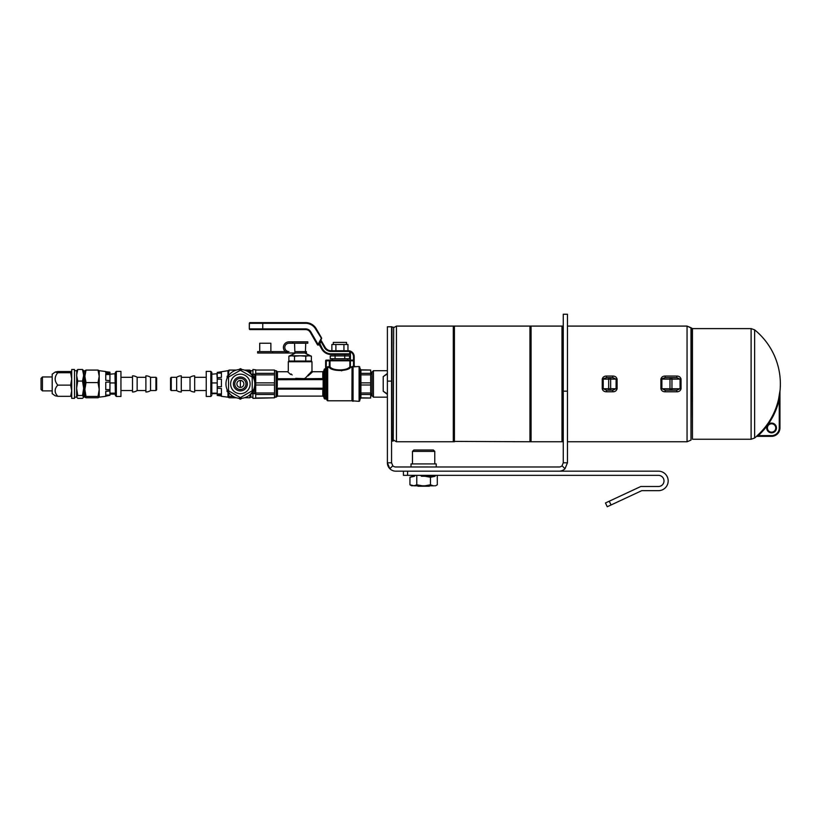 <?xml version="1.0" encoding="UTF-8"?>
<svg xmlns="http://www.w3.org/2000/svg" width="821" height="821" viewBox="0 0 821 821"><rect width="100%" height="100%" fill="white"/><g stroke="black" fill="none" stroke-linecap="round" stroke-linejoin="round"><path stroke-width="1.23" d="M395.414 466.975L559.091 466.985A4.177 4.177 0 0 0 562.046 465.764L565.002 468.719A8.364 8.364 0 0 1 559.091 471.172L650.068 471.172M562.046 465.764L563.268 462.808L567.455 462.808L565.002 468.719M391.566 462.808L391.566 326.789L387.389 326.789L387.389 462.808L389.842 468.719A8.364 8.364 0 0 1 387.389 462.808L391.566 462.808L392.797 465.764L389.842 468.719A8.364 8.364 0 0 0 395.753 471.172L559.091 471.172M392.797 465.764A4.177 4.177 0 0 0 395.753 466.985M567.455 462.808L567.455 314.248L563.268 314.248L563.268 462.808M567.455 314.248L563.268 314.248M373.452 397.169L372.057 395.773L372.057 372.077L373.452 370.692L373.452 397.169L387.389 397.169M387.389 393.947L383.212 391.227L387.389 394.408M387.389 373.442L383.212 376.623L383.212 391.227M383.212 376.623L387.389 373.904M411.013 463.927L411.013 466.985L411.013 463.927L436.228 463.927L436.228 466.985M403.419 471.172L403.419 475.349L407.596 475.349L407.596 471.172L658.432 471.172A9.76 9.76 0 0 1 668.181 480.921A9.76 9.76 0 0 1 658.432 490.681L641.704 490.681L611.029 504.987L609.264 501.2L605.477 502.965L607.242 506.752L611.029 504.987M654.255 471.172L658.432 471.172M609.264 501.2L640.78 486.504L658.432 486.504A5.573 5.573 0 0 0 664.004 480.921A5.573 5.573 0 0 0 658.432 475.349L407.596 475.349M607.242 506.752L605.477 502.965L607.242 506.752M658.432 486.504A5.573 5.573 0 0 0 664.004 480.921A5.573 5.573 0 0 0 658.432 475.349A5.573 5.573 0 0 1 664.004 480.921A5.573 5.573 0 0 1 658.432 486.504A5.573 5.573 0 0 0 664.004 480.921A5.573 5.573 0 0 0 658.432 475.349M658.432 490.681L641.704 490.681M412.686 476.252L409.946 477.268L414.441 476.324L415.036 475.349M420.27 475.349L422.271 476.252L421.389 476.252M416.781 475.349L416.781 484.79L414.041 485.806L422.271 485.806L416.781 484.79M409.946 477.268L409.946 484.79L414.041 485.806M433.201 476.252L424.97 476.252L430.461 477.268L434.956 476.324L435.561 475.349M437.295 475.349L437.295 484.79L435.541 485.806M430.461 477.268L430.461 484.79L424.97 485.806L433.201 485.806L430.461 484.79M433.201 485.806L434.555 485.806M411.701 485.806L409.946 484.79L412.686 485.806M422.271 476.252L424.97 476.252M422.271 485.806L424.97 485.806M417.94 486.217L429.311 486.217M423.626 449.99L413.866 449.99L412.47 451.386L434.771 451.386L433.375 449.99L423.626 449.99M412.47 451.386L412.47 463.927L412.47 451.386L413.866 449.99M391.566 327.21L393.659 327.21L393.238 441.062L393.659 327.21M393.659 440.148L396.451 441.76L396.451 326.091L393.659 327.702L393.238 441.062L391.986 441.062L391.986 326.789M771.586 432.144A4.177 4.177 0 0 1 767.963 425.873A4.177 4.177 0 0 1 775.209 425.873A4.177 4.177 0 0 1 771.586 432.144A4.177 4.177 0 0 0 775.763 427.957A4.177 4.177 0 0 0 771.586 423.78A4.177 4.177 0 0 0 767.409 427.957A4.177 4.177 0 0 0 771.586 432.144A4.177 4.177 0 0 1 767.963 425.873A4.177 4.177 0 0 1 775.209 425.873A4.177 4.177 0 0 1 771.586 432.144A4.177 4.177 0 0 0 775.763 427.957A4.177 4.177 0 0 0 771.586 423.78A4.177 4.177 0 0 0 767.409 427.957A4.177 4.177 0 0 0 771.586 432.144M779.95 391.063L779.95 390.991A0.698 0.647 -0 0 0 779.95 391.063L779.252 399.232L779.252 427.957A7.666 7.666 0 0 1 771.586 435.623L758.245 435.623L756.798 436.32L771.586 436.32A8.364 8.364 0 0 0 779.95 427.957L779.95 391.063M779.827 392.869L779.734 394.152L779.827 392.869M567.455 326.091L687.054 326.091L687.054 441.76L690.995 440.128L690.995 327.723L692.452 328.605L751.112 328.605L751.112 439.245L692.452 439.245L692.452 328.605L751.112 328.605L754.632 329.847L754.632 438.004L751.112 439.245L754.632 438.004A69.672 69.672 0 0 1 754.622 438.004A69.672 69.672 0 0 0 756.418 436.495L756.88 436.32M779.95 390.991L778.575 399.078L779.252 399.232A70.247 70.247 0 0 1 758.245 435.623L756.798 436.32L758.245 435.623L757.773 435.109L756.336 436.495A0.698 0.698 90 0 1 756.798 436.32L771.586 436.32L756.798 436.32M771.586 436.32A8.364 8.364 0 0 0 779.95 427.957A8.364 8.364 0 0 1 771.586 436.32L771.586 435.623M606.483 376.069C604.256 376.049 602.83 377.055 602.234 379.097L606.483 377.65L606.483 376.069L612.825 376.069L612.825 377.65L616.099 379.128L616.099 388.723L612.825 390.201L606.483 390.201L603.219 388.723L603.219 379.128L608.669 379.138A1.396 0.985 90 0 1 609.654 377.65A1.396 0.985 -90 0 1 610.639 379.138L617.084 379.097C616.479 377.055 615.062 376.049 612.825 376.069M602.234 379.097L602.234 388.754L610.639 388.713A1.396 0.985 -90 0 1 609.654 390.201A1.396 0.985 90 0 1 608.669 388.713L608.669 379.138L610.639 379.138L610.639 388.713L617.084 388.754L617.084 379.097M602.234 388.754C602.83 390.796 604.246 391.802 606.483 391.781L606.483 390.201M606.483 391.781L612.825 391.781L612.825 390.201M612.825 391.781C615.062 391.812 616.489 390.806 617.084 388.754M606.483 377.65L612.825 377.65M563.268 326.091L563.268 441.76M665.154 376.069C662.916 376.049 661.5 377.055 660.895 379.097L665.154 377.65L665.154 376.069L676.791 376.069L676.791 377.65L680.055 379.128L680.055 388.723L676.791 390.201L665.154 390.201L661.88 388.723L661.88 379.128L669.987 379.148A1.396 0.985 90 0 1 670.973 377.65A1.396 0.985 -90 0 1 671.958 379.148L681.04 379.097C680.445 377.055 679.029 376.049 676.791 376.069M665.154 391.781L676.791 391.781C679.029 391.802 680.445 390.796 681.04 388.754L660.895 388.754C661.5 390.796 662.916 391.802 665.154 391.781L665.154 390.201M676.791 391.781L676.791 390.201M665.154 377.65L676.791 377.65M669.987 379.148L671.958 379.148L671.958 388.702A1.396 0.985 -90 0 1 670.973 390.201A1.396 0.985 90 0 1 669.987 388.702L669.987 379.148M690.995 327.723L687.054 326.091L691.467 328.195L690.995 440.128L687.054 441.76L567.455 441.76M396.451 326.091L453.305 326.091L453.305 441.76L454.413 441.76L454.413 326.091L529.945 326.091L529.945 441.76L454.29 441.411M531.064 326.091L531.064 441.76L561.995 441.76L561.995 326.091L529.945 326.091M308.111 375.874L312.678 371.739L311.98 371.041L311.98 361.743L288.294 361.743L288.992 361.045L311.282 361.045L311.98 361.743L311.98 371.041L304.827 378.666L295.683 378.348C286.303 369.152 286.303 369.152 295.683 378.348L295.683 378.348M320.323 341.208L320.96 341.505L319.728 344.102L318.938 344.143L321.832 349.161A10.735 10.735 0 0 0 331.13 354.518L349.736 354.518A0.698 0.698 0 0 0 350.434 353.83L349.736 354.518A0.698 0.698 0 0 0 350.434 353.83L350.434 351.645A0.698 0.698 0 0 0 349.931 350.978L350.434 351.645L349.736 351.645L349.736 353.83L331.13 353.83A10.037 10.037 0 0 1 322.437 348.812L319.502 342.932L321.575 338.57A0.698 0.698 0 0 0 321.545 337.924L316.259 328.78A12.336 12.336 0 0 0 305.586 322.612L250.036 322.612A0.698 0.667 90 0 0 249.368 323.31L305.586 323.31A11.638 11.638 0 0 1 315.664 329.129L321.575 338.57M348.34 350.762L331.13 350.762A6.968 6.968 0 0 1 325.095 347.273L321.073 340.315L325.095 347.273L324.49 347.622A7.666 7.666 0 0 0 331.13 351.46L348.34 351.46A5.152 5.152 0 0 1 349.736 351.645L349.931 350.978A5.85 5.85 0 0 0 348.34 350.762L348.34 351.46M335.892 350.762L331.13 350.762L331.869 350.762L331.869 344.492L347.96 344.492L347.96 350.762L335.892 350.762L335.892 344.492M321.545 337.924L316.259 328.78L321.545 337.924L318.045 344.399L318.671 344.697A0.698 0.698 0 0 1 317.44 344.748L310.235 332.259L317.44 344.748A0.698 0.698 0 0 0 318.671 344.697A0.698 0.698 0 0 1 317.44 344.748A0.698 0.698 0 0 0 318.671 344.697L319.502 342.932M262.761 322.612L262.761 329.58L250.015 329.58L305.586 329.58A5.367 5.367 0 0 1 310.235 332.259L317.44 344.748L318.045 344.399L310.831 331.91A6.065 6.065 0 0 0 305.586 328.882L249.317 328.882L249.368 323.31M347.581 358.705L347.581 360.101L350.403 360.788L349.438 360.101L326.327 360.101A0.698 0.698 0 0 0 325.629 360.788L325.629 367.839L325.629 360.788L326.327 360.101M349.182 368.147L341.362 370.825L349.182 368.147M325.496 368.752L324.931 369.245L326.07 368.865L325.609 368.485L324.931 369.245L326.07 369.245A0.698 0.677 180 0 0 326.717 368.803L326.173 368.608L326.327 360.788L349.869 360.788L349.869 366.7L350.403 366.7L350.403 360.788L349.438 360.101L353.502 360.101L354.2 360.788A0.698 0.698 0 0 0 353.502 360.101L353.502 356.612L354.2 356.612A5.85 5.85 0 0 0 349.931 350.978L350.434 351.645A0.698 0.698 0 0 0 349.931 350.978M277.293 386.301L277.293 379.056A0.554 0.523 67 0 1 276.769 378.584L276.769 371.143L276.113 370.692L276.113 397.169L274.512 397.169L276.769 396.707L276.821 389.277A0.554 0.534 90 0 1 277.344 388.805L277.293 388.795A0.554 0.523 -67 0 0 276.769 389.267L277.293 386.301L276.585 388.117M354.2 365.93L354.2 360.788L354.2 365.93L353.502 365.93L354.2 365.93M324.818 398.975L326.07 398.975L324.818 398.975L324.818 368.875L324.162 369.337L324.162 398.513L324.818 398.975L323.453 396.574L323.453 389.277A0.554 0.534 90 0 0 322.93 388.805L323.679 388.189L323.453 378.573A0.554 0.534 -90 0 1 322.93 379.045L304.817 379.045L304.56 378.348M332.248 358.705L332.248 360.101L332.248 358.705M288.992 343.25L307.803 343.25L307.803 341.854L288.992 341.854A5.573 5.573 0 0 0 283.409 347.427A5.573 5.573 0 0 0 288.992 352.999L305.361 352.999L305.361 351.604L306.407 351.604L306.407 352.999L294.913 352.999L294.913 351.604L305.361 351.604L294.913 351.604L294.913 352.999L272.705 352.999L272.705 351.604L288.992 351.604A4.177 4.177 0 0 1 284.805 347.427A4.177 4.177 0 0 1 288.992 343.25A4.177 4.177 0 0 0 284.805 347.427A4.177 4.177 0 0 0 288.992 351.604M305.71 343.25L305.433 351.604L294.842 351.604L294.565 343.25M255.7 392.992L255.7 394.501L274.512 394.501L274.512 392.992L255.7 392.992L255.7 384.987L274.512 384.987L274.512 392.992M274.512 384.987L274.512 382.863L255.7 382.863L255.7 384.987M255.7 382.863L255.7 374.858L274.512 374.858L274.512 382.863M274.512 374.858L274.512 373.35L255.7 373.35L255.7 374.858M255.7 373.35L255.7 370.035L274.512 370.035L255.7 370.035M255.7 398.021L274.512 397.816L252.919 398.349L252.919 393.68M255.7 397.816L255.7 394.501M290.613 374.489L287.596 371.739L288.294 371.041L288.294 361.743L288.992 361.045M291.147 373.955L292.163 374.971M308.111 374.971L308.912 374.171M304.653 378.738L304.827 378.666C314.792 369.943 314.792 369.943 304.827 378.666M295.447 378.666C285.482 369.943 285.482 369.943 295.447 378.666L295.622 378.738M277.477 379.045L276.769 378.584L276.585 379.733L323.156 379.61L322.93 379.045L277.344 379.045L295.457 379.045L295.714 378.348M312.678 371.739L309.425 374.694M277.293 379.056L277.344 379.045A0.554 0.534 -90 0 1 276.821 378.573L276.821 371.277L277.477 371.728L277.477 378.727L295.211 378.727M360.912 394.501L370.671 394.501L370.671 392.992L360.912 392.992L360.912 398.021L370.671 398.021L360.912 397.816M370.671 394.501L370.671 397.816M360.912 370.035L370.671 370.035L360.912 369.83L360.912 392.992M360.912 384.987L370.671 384.987L370.671 382.863L360.912 382.863M360.912 374.858L370.671 374.858L370.671 382.863M370.671 374.858L370.671 373.35L360.912 373.35M274.512 394.501L274.512 397.816M274.512 370.035L274.512 373.35M370.671 370.035L370.671 373.35M370.671 384.987L370.671 392.992M319.123 344.451L321.832 349.161L322.437 348.812M350.434 354.518L349.736 354.518L350.434 354.518L350.434 360.101M324.49 347.622L320.96 341.505L321.073 340.315A0.698 0.698 0 0 1 321.052 339.668M354.2 365.396L354.2 356.612M262.761 323.31L305.586 323.31L305.586 322.612A12.336 12.336 0 0 1 316.259 328.78L315.664 329.129M322.797 379.045L322.797 371.728L323.453 371.277L323.453 378.573L305.063 378.727M277.293 388.795L276.964 388.241L323.156 388.241L323.156 379.61L323.679 379.671M322.93 388.805L277.344 388.805L323.453 389.277L323.679 388.189M277.477 396.122L276.821 396.574L277.477 396.122L276.821 396.574L276.821 389.277L277.477 389.123L322.797 389.123L322.797 396.122L277.477 396.122L277.477 388.805M277.293 381.549L276.769 381.58L276.769 386.27L276.585 379.733M352.486 367.1L353.287 366.145L352.045 366.771L352.486 401.069L353.051 401.346L353.051 366.833A0.698 0.688 180 0 0 352.486 367.11L350.536 367.377L349.869 366.7C347.601 370.928 332.341 371.03 329.991 366.72L329.324 367.398C331.828 371.544 348.135 371.431 350.536 367.377L350.403 366.7M326.07 368.865L326.07 398.975L326.717 399.437L326.717 368.803L327.702 367.398L329.324 367.398A0.698 0.647 121.6 0 0 329.991 366.72L329.991 360.788A0.698 0.657 90 0 1 330.647 360.101M352.045 366.771L351.932 400.792L359.095 401.346L359.095 366.505L353.051 366.833L353.287 366.145L354.898 366.833L354.21 366.043M325.629 360.788L325.629 367.839L327.045 367.89L327.045 400.33L327.702 400.792L327.702 366.72L326.389 367.654M325.629 367.839L326.255 368.29M360.912 370.168L359.095 366.505L359.752 366.966L359.752 400.884L359.095 401.346L360.912 397.692M333.295 344.492L333.295 342.398L346.534 342.398L346.534 344.492M343.937 350.762L343.937 344.492M335.04 354.518L335.04 355.914M344.738 358.705L349.572 358.705L349.572 355.914L330.258 355.914L330.258 358.705L344.738 358.705L344.738 355.914M335.091 358.705L335.091 355.914M370.671 396.923L372.057 393.095M311.395 361.045L311.395 356.201L308.583 355.791L311.395 356.201L304.807 352.999L309.886 355.791M305.771 356.201L308.583 355.791L300.137 355.791L305.771 356.201L305.771 361.045M294.503 356.201L300.137 355.791L291.691 355.791L294.503 356.201L294.503 361.045M288.869 356.201L291.691 355.791L290.377 355.791L295.468 352.999L288.869 356.201L288.869 361.045M272.705 352.999L257.63 352.999L257.63 351.604L272.705 351.604M259.723 343.25L259.723 351.604L259.723 343.25L270.868 343.25L270.868 351.604L270.868 343.25M292.728 343.25L292.728 341.854L288.992 341.854M244.648 397.703L249.646 397.785L250.826 397.118M250.61 394.08L249.646 397.785M247.532 371.4L249.646 371.4L250.2 373.36M244.648 370.148L249.646 370.076L250.826 370.733L249.646 371.4M250.826 370.733L250.826 373.986M250.826 393.864L250.795 397.21M255.7 369.83L252.919 369.501L252.919 374.171M212.208 394.131L211.808 393.639L217.237 393.639L217.237 378.327L216.836 373.719L211.808 374.212L211.808 393.639L211.808 372.354L211.808 388.805M210.833 396.471L210.833 371.379L206.235 371.379L206.235 396.471L210.833 396.471L211.808 395.496M190.031 377.311L190.031 390.519A8.087 8.087 0 0 0 194.669 392.007L194.669 375.844A8.087 8.087 0 0 0 190.031 377.311L181.287 377.311M176.648 377.311L176.648 390.519A8.087 8.087 0 0 0 181.287 392.007L181.287 375.844A8.087 8.087 0 0 0 176.648 377.311L171.25 377.311L170.552 377.999L170.552 389.852L171.25 390.55L171.25 377.311M212.208 393.156L216.836 393.156M228.156 392.161L229.151 396.451L233.215 396.451M227.971 370.733L229.151 370.076L236.366 370.076M229.151 370.076L227.971 376.336M221.424 395.999L217.237 395.424M221.424 395.332L217.237 395.496L217.237 394.757L221.424 395.332L221.424 396.317L227.971 397.169L227.971 392.048M217.237 393.875L217.237 388.189L221.424 388.559L221.424 394.429L217.237 394.07L221.424 393.875M221.424 386.712L217.237 386.763L217.237 379.158L221.424 379.076L221.424 386.712M217.237 377.804L217.237 372.878L221.424 372.436L221.424 377.362L217.237 377.804L217.237 379.128L221.424 379.158M217.237 373.103L221.424 373.103M217.237 394.757L217.237 394.07M217.237 388.189L217.237 386.763M217.237 372.878L217.729 372.354M227.971 375.72L227.971 370.692L217.237 372.426M229.151 396.451L227.971 397.169M227.971 397.118L229.151 397.785L236.366 397.785M212.208 382.945L216.836 382.945M115.371 377.291L115.371 372.354L116.346 371.379L116.346 396.471L115.371 395.496L115.371 377.291M116.346 396.471L120.944 396.471L120.944 371.379L116.346 371.379M84.85 394.901L84.85 372.95M84.85 370.733L86.041 370.076L84.85 376.336L84.881 370.64M84.85 397.169L84.85 389.523L86.041 396.451L84.85 397.169M137.148 390.55L137.148 377.311A8.087 8.087 0 0 0 132.509 375.844L132.509 392.007A8.087 8.087 0 0 0 137.148 390.55L145.892 390.55M150.53 390.55L150.53 377.311A8.087 8.087 0 0 0 145.892 375.844L145.892 392.007A8.087 8.087 0 0 0 150.53 390.55L155.928 390.55L156.626 389.852L156.626 377.999L155.928 377.311L155.928 390.55M115.371 393.639L114.971 373.719L109.942 374.212L109.942 393.639M114.971 393.156L110.342 393.156M114.971 382.945L110.342 382.945M114.971 394.131L110.342 394.131M156.626 388.805L156.626 389.852M156.626 387.923L156.626 379.045M84.85 397.118L86.041 397.785L98.027 397.785L99.208 397.118L98.027 396.451L99.208 389.523L99.208 397.118M84.85 376.336L86.041 382.596L84.85 389.523M105.755 371.656L109.942 372.221L109.942 373.555L105.755 372.991L105.755 371.533L99.208 370.692L99.208 389.523L98.027 382.596L99.208 376.336L98.027 370.076L86.041 370.076M98.027 370.076L99.208 370.733M98.027 382.596L86.041 382.596M105.755 382.196L109.942 382.093L109.942 389.647L105.755 389.749L105.755 382.196M109.942 389.595L105.755 389.595M105.755 391.381L109.942 390.909L109.942 395.301L105.755 395.773L105.755 391.381M109.942 395.065L105.755 395.065M105.755 396.194L109.942 395.301M109.942 389.647L109.942 390.909M109.942 373.555L109.942 382.093M109.942 380.636L105.755 380.308L105.755 374.027L109.942 374.355M109.942 374.53L105.755 374.53M98.027 396.451L86.041 396.451M83.691 370.918L82.511 369.491L83.691 375.289L82.511 381.077L83.691 388.292L82.511 395.506L83.691 397.169L82.511 398.359L77.769 398.359L76.589 396.933L77.769 395.506L76.589 388.292L77.769 381.077L76.589 375.289L77.769 369.491L76.589 370.918M82.511 395.506L77.769 395.506M76.589 396.933L76.722 370.456M82.511 381.077L77.769 381.077M82.511 369.491L77.769 369.491M83.691 396.933L83.557 370.456M74.495 398.349L74.495 369.501L71.704 369.501L71.704 398.349L74.495 398.349M41.05 387.122L41.05 389.503L42.446 390.888L42.446 376.962L41.05 378.348L41.05 387.122M71.704 395.722L70.647 396.317L71.704 390.724L70.647 385.121L71.704 378.922L70.647 372.724L71.704 372.077M71.704 372.129L70.647 371.533L57.798 371.533L55.243 372.036L57.798 372.724C54.278 376.849 54.278 380.985 57.798 385.121C54.278 388.856 54.278 392.592 57.798 396.317L55.243 395.814L52.195 393.68L52.195 374.171L55.243 372.036M57.798 372.724L70.647 372.724M57.798 385.121L70.647 385.121M57.798 396.317L70.647 396.317M240.368 380.441L240.368 387.409M254.921 393.68L251 393.68L254.921 393.68L254.777 383.222M254.921 374.171L251 374.171L254.921 374.171L254.859 383.561M227.13 376.285L227.13 378.204L227.13 376.285M238.706 369.594L240.45 368.68L238.706 369.594M227.13 391.566L228.792 392.53L227.13 391.566M240.368 399.211L242.031 398.257L240.368 399.211M253.607 391.566L253.607 389.647L253.607 391.566M251.944 375.32L253.607 376.377L251.944 375.32M242.185 369.614L240.532 368.639L238.86 369.583M253.668 378.337L253.689 376.418L252.037 375.443M251.862 392.643L253.535 391.709L253.556 389.79M238.562 398.236L240.214 399.211L241.887 398.267M228.885 375.207L227.212 376.141L227.191 378.06M227.078 389.513L227.058 391.432L228.71 392.407M240.225 398.349A14.419 14.419 0 0 0 252.94 376.839A14.419 14.419 0 0 0 227.961 376.582A14.419 14.419 0 0 0 240.225 398.349M243.16 388.754A5.573 5.573 0 0 1 234.796 383.93A5.573 5.573 0 0 1 243.16 379.097A5.573 5.573 0 0 1 243.16 388.754M243.858 389.965A6.968 6.968 0 0 0 246.403 380.441A6.968 6.968 0 0 0 236.889 377.896A6.968 6.968 0 0 0 234.334 387.409A6.968 6.968 0 0 0 243.858 389.965M242.113 386.948A3.479 3.479 0 0 1 236.889 383.93A3.479 3.479 0 0 1 242.113 380.913A3.479 3.479 0 0 1 242.113 386.948M235.494 375.474A9.76 9.76 0 0 0 235.494 392.376A9.76 9.76 0 0 0 250.128 383.93A9.76 9.76 0 0 0 235.494 375.474M228.525 390.765L228.525 377.085L240.368 370.25L252.221 377.085L252.221 390.765L240.368 397.6L228.525 390.765M387.389 381.118L391.566 381.118M567.455 391.165L563.268 391.165M771.586 432.841A4.875 4.875 0 0 0 775.804 425.524A4.875 4.875 0 0 0 767.358 425.524A4.875 4.875 0 0 0 771.586 432.841M778.575 399.078A69.549 69.549 0 0 1 757.773 435.109M779.95 427.957L779.252 427.957M681.04 388.754L681.04 379.097M660.895 379.097L660.895 388.754M351.932 366.833L350.536 366.833L351.932 366.833M331.13 354.518L331.13 353.83L349.736 353.83M331.13 350.762L331.13 351.46M350.434 351.901A5.152 5.152 0 0 1 353.502 356.612M250.036 329.58A0.698 0.667 -90 0 1 249.368 328.882M305.586 329.58L305.586 328.882M310.235 332.259L310.831 331.91M350.403 360.788L353.502 360.788L353.502 365.93M327.702 366.72L329.324 366.72L329.324 360.101M325.629 368.177L324.931 369.245M171.25 390.55L176.648 390.55M254.921 392.982L251.595 392.982M251.595 374.869L254.921 374.869M387.389 326.789L391.566 326.789M387.389 370.692L373.452 370.692L372.057 372.077M432.328 475.349L432.328 476.252M433.375 449.99L434.771 451.386L434.771 463.927M751.112 328.605L754.632 329.847A69.672 69.672 0 0 0 754.622 329.847A69.672 69.672 0 0 1 779.95 391.504L779.95 391.586M454.413 441.76L396.451 441.76M563.114 326.091L561.995 326.091M561.995 441.76L563.114 441.76M454.413 326.091L453.305 326.091M529.945 441.76L531.064 441.76M249.317 323.31L250.015 322.612L249.317 323.31L249.317 328.882L250.015 329.58M287.596 371.728L277.477 371.728L276.113 370.692L274.512 370.692L276.113 370.692M344.789 355.914L344.789 354.518L344.789 355.914M311.282 361.045L311.98 361.743M323.453 371.277L324.931 368.875M323.453 396.574L322.797 396.122M276.821 396.574L276.113 397.169M351.932 400.792L327.702 400.792L326.717 399.437M354.898 366.505L354.2 365.807M322.797 371.728L312.678 371.728M372.057 374.756L370.671 370.928M257.63 352.999L257.63 351.604M250.826 397.169L252.919 397.169M250.826 370.692L252.919 370.692M210.833 371.379L211.808 372.354M206.235 377.311L194.669 377.311M206.235 390.55L194.669 390.55M190.031 390.55L181.287 390.55M150.53 377.311L155.928 377.311M109.942 372.354L105.755 372.354M105.755 396.317L99.208 397.169M120.944 390.55L132.509 390.55M120.944 377.311L132.509 377.311M137.148 377.311L145.892 377.311M84.85 375.495L83.691 375.495M84.85 392.356L83.691 392.356M76.589 370.692L74.495 370.692M76.589 397.169L74.495 397.169M52.195 376.962L42.446 376.962M52.195 390.888L42.446 390.888"/></g></svg>
